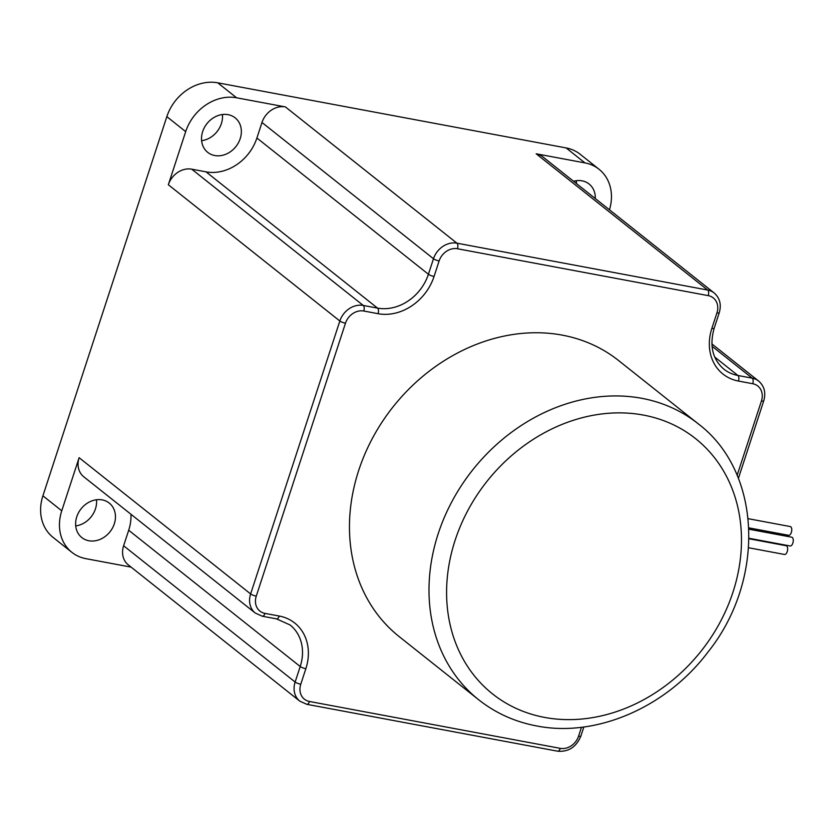 <?xml version="1.0" encoding="UTF-8"?>
<svg xmlns="http://www.w3.org/2000/svg" width="834" height="834" viewBox="0 0 834 834"><rect width="100%" height="100%" fill="white"/><g stroke="black" fill="none" stroke-linecap="round" stroke-linejoin="round"><path stroke-width="1.25" d="M185.69 131.626A44.077 36.925 -51.5 0 1 236.585 97.786L285.395 106.908A20.277 16.982 128.5 0 0 261.98 122.473L256.903 138.006A44.077 36.925 -51.5 0 1 206.008 171.846L191.737 169.177A20.277 16.982 128.5 0 0 168.332 184.741L185.69 131.626L166.842 116.656L42.909 495.823A44.077 36.925 128.5 0 0 53.032 537.357L71.88 552.337A44.077 36.925 -51.5 0 1 61.758 510.804L79.115 457.689A20.277 16.982 128.5 0 0 83.775 476.787L255.287 613.053A20.277 16.982 -51.5 0 1 250.627 593.944A4.41 0.98 18.1 0 0 256.267 596.143L345.474 323.206A15.867 13.292 -51.5 0 1 363.801 311.019L378.063 313.688A48.487 40.616 128.5 0 0 434.055 276.461L439.132 260.938A15.867 13.292 -51.5 0 1 457.449 248.751L708.233 295.632A15.867 13.292 -51.5 0 1 716.938 312.865L711.861 328.398A48.487 40.616 128.5 0 0 738.465 381.055L752.737 383.723A15.867 13.292 -51.5 0 1 761.442 400.956L737.12 475.349M79.115 457.689L250.627 593.944L339.845 321.007A20.277 16.982 -51.5 0 1 363.249 305.442L377.521 308.1A44.077 36.925 128.5 0 0 428.415 274.261L433.492 258.738A20.277 16.982 -51.5 0 1 456.907 243.174L707.68 290.044A20.277 16.982 -51.5 0 1 714.154 292.963L542.642 156.709A20.277 16.982 128.5 0 0 536.168 153.79L584.968 162.911A44.077 36.925 -51.5 0 1 599.041 169.26L580.193 154.28A44.077 36.925 128.5 0 0 566.13 147.931L217.737 82.816A44.077 36.925 128.5 0 0 166.842 116.656M228.12 114.675A22.038 18.463 128.5 0 0 204.455 127.435A22.038 18.463 128.5 0 0 207.729 152.361A22.038 18.463 128.5 0 0 235.897 146.586A22.038 18.463 128.5 0 0 235.146 117.844A22.038 18.463 128.5 0 0 228.12 114.675M222.417 114.529A22.038 18.463 -51.5 0 1 201.62 140.696M131.094 567.12L85.944 558.676A44.077 36.925 -51.5 0 1 71.88 552.337M130.959 514.276A44.077 36.925 -51.5 0 1 128.697 530.247L123.62 545.78A20.277 16.982 128.5 0 0 128.28 564.879L299.792 701.144A20.277 16.982 -51.5 0 1 295.132 682.035A4.41 0.98 18.1 0 0 300.772 684.234L305.849 668.712A48.487 40.616 128.5 0 0 279.244 616.045L264.972 613.386A15.867 13.292 -51.5 0 1 256.267 596.143M102.207 499.889A22.038 18.463 128.5 0 0 78.552 512.66A22.038 18.463 128.5 0 0 81.826 537.576A22.038 18.463 128.5 0 0 109.984 531.811A22.038 18.463 128.5 0 0 109.244 503.069A22.038 18.463 128.5 0 0 102.207 499.889M96.504 499.754A22.038 18.463 -51.5 0 1 75.717 525.92M595.288 198.534A22.038 18.463 128.5 0 0 589.096 184.012A22.038 18.463 128.5 0 0 582.059 180.832A22.038 18.463 128.5 0 0 573.542 181.259M576.357 180.697A22.038 18.463 -51.5 0 1 576.44 183.563M599.041 169.26A44.077 36.925 -51.5 0 1 609.466 209.803M748.181 518.685L790.267 526.556A4.451 2.221 100.6 0 1 790.799 526.807A4.451 2.221 100.6 0 1 791.508 531.894A4.451 2.221 100.6 0 1 788.63 535.303L748.869 527.87M748.901 528.527L787.275 535.709A4.451 2.221 100.6 0 1 787.807 535.96A4.451 2.221 100.6 0 1 788.297 536.564M748.922 529.204L791.768 537.211A4.451 2.221 100.6 0 1 792.3 537.461A4.451 2.221 100.6 0 1 793.009 542.559A4.451 2.221 100.6 0 1 790.132 545.968L749.026 538.284M749.015 538.774L786.139 545.717A4.451 2.221 100.6 0 1 786.671 545.968A4.451 2.221 100.6 0 1 787.39 551.055A4.451 2.221 100.6 0 1 784.502 554.464L748.609 547.761M785.305 534.688A4.451 2.221 100.6 0 1 785.075 535.292M478.716 699.789L399.173 636.603A176.318 147.701 -51.5 0 1 393.21 406.679A176.318 147.701 -51.5 0 1 618.536 360.507L698.068 423.693A176.318 147.701 128.5 0 0 472.742 469.865A176.318 147.701 128.5 0 0 478.716 699.789C495.584 713.112 514.859 721.817 536.543 725.924C596.362 737.861 666.585 707.169 707.93 652.125C765.57 580.235 762.005 471.794 698.068 423.693M217.737 82.816L236.585 97.786M42.909 495.823L61.758 510.804M584.968 162.911L566.13 147.931M581.486 727.269L578.577 736.172A15.867 13.292 -51.5 0 1 560.26 748.348L309.477 701.477A15.867 13.292 -51.5 0 1 300.772 684.234M583.852 726.967L580.881 736.047A4.41 0.98 -161.9 0 1 578.577 736.172M580.881 736.047C576.273 747.045 568.507 752.091 557.56 751.184A4.41 2.2 -79.4 0 0 560.26 748.348M557.56 751.184L306.787 704.313A4.41 2.2 -79.4 0 0 309.477 701.477M123.62 545.78L295.132 682.035L300.209 666.512A4.41 0.98 18.1 0 0 305.849 668.712M128.697 530.247L300.209 666.512A44.077 36.925 128.5 0 0 290.086 624.979L276.544 618.88A4.41 2.2 -79.4 0 0 279.244 616.045M276.544 618.88L262.283 616.222A4.41 2.2 -79.4 0 0 264.972 613.386M168.332 184.741L339.845 321.007A4.41 0.98 18.1 0 0 345.474 323.206M191.737 169.177L363.249 305.442A4.41 2.2 100.6 0 1 363.801 311.019M206.008 171.846L377.521 308.1A4.41 2.2 100.6 0 1 378.063 313.688M256.903 138.006L428.415 274.261A4.41 0.98 18.1 0 0 434.055 276.461M261.98 122.473L433.492 258.738A4.41 0.98 18.1 0 0 439.132 260.938M285.395 106.908L456.907 243.174A4.41 2.2 100.6 0 1 457.449 248.751M536.168 153.79L707.68 290.044A4.41 2.2 100.6 0 1 708.233 295.632M714.154 292.963C719.867 298.03 721.556 304.618 719.242 312.74A4.41 0.98 -161.9 0 1 716.938 312.865M719.242 312.74L714.165 328.262A4.41 0.98 -161.9 0 1 711.861 328.398M714.165 328.262C709.307 345.714 712.538 359.339 723.849 369.128A44.077 36.925 128.5 0 0 737.913 375.477A4.41 2.2 100.6 0 1 738.465 381.055M714.738 357.056L737.913 375.477L752.185 378.146A4.41 2.2 100.6 0 1 752.737 383.723M711.871 343.9L758.648 381.065A20.277 16.982 -51.5 0 0 752.185 378.146L712.028 346.246M758.648 381.065C764.371 386.121 766.06 392.71 763.746 400.831A4.41 0.98 -161.9 0 1 761.442 400.956M544.633 717.417A163.089 136.63 -51.5 0 1 498.461 468.155A163.089 136.63 -51.5 0 1 739.049 513.129A163.089 136.63 -51.5 0 1 544.633 717.417M299.792 701.144L306.787 704.313M255.287 613.053L262.283 616.222M763.746 400.831L738.392 478.414"/></g></svg>
